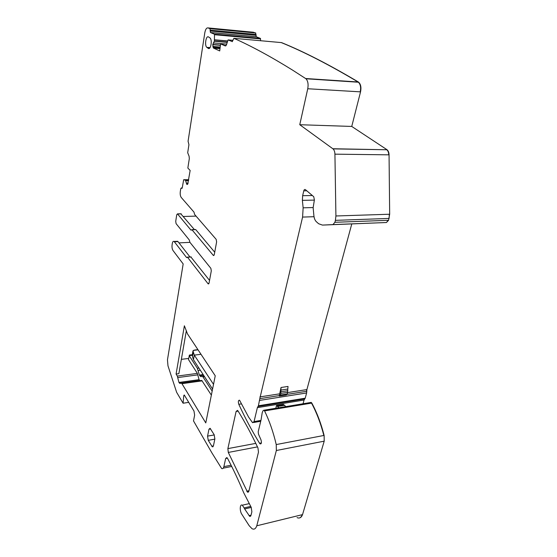 <?xml version="1.0" encoding="UTF-8"?>
<svg xmlns="http://www.w3.org/2000/svg" width="557" height="557" viewBox="0 0 557 557"><rect width="100%" height="100%" fill="white"/><g stroke="black" fill="none" stroke-linecap="round" stroke-linejoin="round"><path stroke-width="0.84" d="M192.506 353.507L192.478 356.598L193.453 359.69L212.579 389.051M197.728 349.664L194.609 350.033L192.973 350.931L194.289 355.122L213.519 384.358M279.308 395.588L279.329 396.076L280.38 395.031L280.791 393.423L281.034 387.498L279.308 395.588L259.799 398.652L258.406 405.774L257.369 407.633L254.055 421.607L252.565 422.686L248.666 417.186L239.545 400.211C238.278 400.225 238.027 401.59 238.8 404.298C245.01 417.792 251.931 430.777 259.555 443.268L260.14 443.908C261.477 443.964 261.748 442.585 260.961 439.772L258.483 434.175L258.204 431.71L261.031 420.041L262.25 412.493L263.189 410.495L264.011 410.217L264.561 410.913C269.372 420.772 273.264 431.988 276.237 444.563L276.349 450.509L256.777 525.787L302.535 514.612L324.202 441.172L324.125 435.421C321.02 423.313 316.912 412.535 311.809 403.073L311.224 402.412L310.437 402.537M279.795 395.999L286.291 394.976L287.356 393.938L280.38 395.031M281.034 387.498L288.025 386.44L287.356 393.938M351.78 223.956L306.9 389.587L306.628 392.964L305.208 398.206L304.073 400.03L303.057 403.762M314.023 216.708L302.59 217.084L259.799 398.652M278.897 407.759L276.495 405.538L275.812 408.267M285.845 406.61L284.23 405.092L277.295 406.227M276.495 405.538L283.416 404.41L284.23 405.092M299.52 517.913C300.829 517.634 301.831 516.534 302.521 514.612M255.635 32.94L255.747 34.409L255.733 32.988L253.017 32.209M256.025 34.437L256.199 36.748L260.418 38.391L260.585 40.724M360.539 91.863L307.749 88.751L299.763 124.719L351.745 126.439L360.539 91.863C361.409 87.546 360.804 84.337 358.722 82.248L358.374 82.004C329.375 64.737 303.767 51.606 281.55 42.611L281.362 42.597M351.745 126.439L387.073 149.763C388.32 150.815 388.981 152.507 389.058 154.839L389.67 214.229L388.556 220.3L386.44 222.515L322.44 225.091L332.933 224.589L334.91 222.292L335.411 220.349L335.913 215.977L334.924 154.164C334.841 151.741 334.2 149.979 333.023 148.886L299.763 124.719M232.373 41.657L228.071 39.909L226.497 44.72L225.348 45.966L220.607 43.892L225.975 45.765M307.749 88.751C308.529 84.26 307.937 80.932 305.981 78.774L292.46 70.05C270.688 56.549 251.165 45.973 233.891 38.315L232.213 41.643M322.44 225.091L318.625 223.733L316.383 221.749C315.018 220.447 314.19 218.421 313.89 215.691L313.138 207.719L314.392 199.879L313.737 196.698L305.403 189.631C304.693 189.206 304.15 189.603 303.788 190.828L302.646 195.702L302.374 200.353L314.336 200.109M302.59 217.084L303.14 207.817L302.374 200.353M220.607 43.892L219.716 50.938L213.435 48.062L212.753 44.678L214.382 41.037L214.494 34.708L214.341 34.165L210.428 32.508L209.975 28.637L207.984 27.906C206.515 27.718 205.449 29.361 204.795 32.849L188.071 141.255L188.934 144.695L187.688 152.729L189.081 156.197L189.324 158.585L187.841 168.033L190.153 170.47L187.73 184.102L186.741 184.263L185.46 180.176L183.678 179.716L182.257 187.751L180.774 188.565L180.287 191.726C180.015 194.219 180.336 196.134 181.248 197.463L193.982 212.12L194.595 214.424L216.172 239.357L216.617 241.898L214.285 254.605L213.387 255.496L213.902 255.468M214.724 252.217L195.744 229.616L191.97 229.763L213.387 255.496M191.97 229.763L190.933 230.09L177.474 213.874L176.736 214.765L175.72 221.366L176.089 223.636L189.296 239.99L189.895 242.288L210.866 268.342L211.298 270.855L209.056 283.074L208.046 283.736L187.493 257.223L186.853 257.543M189.986 256.979L177.982 241.606L174.355 241.773L186.581 257.557M174.355 241.773L174.042 241.453C173.22 241.021 172.642 241.717 172.294 243.534L172.092 244.885C171.835 247.224 172.141 249.097 173.004 250.504L183.169 263.941L167.462 359.85L167.977 365.824L176.639 392.316L183.086 403.226L188.767 402.363M250.741 506.404L244.133 507.921L244.641 508.945L249.71 516.388L250.935 515.531L251.882 511.806L251.207 507.309L243.736 492.799C238.445 480.204 233.056 468.75 227.576 458.432L226.852 457.555L225.676 458.495L223.865 466.648C223.413 468.416 222.661 469.029 221.609 468.479L211.932 452.938L193.516 420.932L194.63 415.097L193.982 411.052L184.263 394.983L183.747 395.686L183.086 403.226M244.133 507.921L242.295 505.206C239.886 503.549 239.496 510.908 241.808 514.25L249.167 525.69L251.994 528.677C254.145 529.804 255.74 528.83 256.77 525.759M209.878 37.862L208.569 36.985C206.048 35.028 204.315 45.59 206.849 47.373L208.221 48.348C210.713 50.415 212.551 39.881 210.01 37.967L209.878 37.862M227.869 448.615L228.3 452.437L247.566 492.214L248.833 491.316L258.483 452.138L257.947 447.884C251.388 434.063 244.767 421.781 238.083 411.045L237.484 410.377L236.112 411.456L227.869 448.615L255.788 443.379M208.248 440.336L212.314 446.853L213.415 445.906L214.87 438.979L214.16 434.69L210.073 428.27L208.966 429.245L207.559 436.117L208.248 440.336L214.835 439.153M187.486 333.887L184.381 325.782L176.089 374.039L177.314 376.066L178.95 382.45L179.772 383.39L181.526 383.209L181.944 383.676L205.777 422.923L215.239 375.801L187.486 333.887M196.05 216.109L183.441 216.485M195.744 229.616L195.305 229.63M194.407 229.588L180.767 213.777M189.958 242.365L178.978 242.88M209.543 280.415L190.835 256.93M177.982 241.606L176.743 241.334M199.914 380.591L199.058 379.679L197.373 373.385L188.475 359.543L189.443 355.046L192.437 354.684M188.67 358.436L181.359 359.342M176.089 374.039L178.874 373.67L186.344 330.656M212.168 391.105L202.943 376.894L202.518 376.441L200.652 376.636L199.392 375.098L197.366 368.295L189.171 355.651L192.444 355.255M201.105 380.494L181.526 383.209M211.361 395.129L201.752 380.403M197.86 349.859L193.342 350.395M200.847 354.322L194.289 355.122L193.453 359.69M193.216 352.553L192.478 356.598M192.43 354.001L192.98 350.973M287.774 392.33L280.791 393.423M287.906 390.715L280.916 391.794M287.809 389.03L280.825 390.102M306.628 392.964L306.622 389.628L287.711 392.574M279.433 393.869L259.91 396.904M232.993 40.341L228.071 39.909M360.226 91.849C361.096 87.526 360.49 84.323 358.416 82.234L358.06 81.983C329.069 64.716 303.474 51.578 281.264 42.583L281.55 42.611M233.891 38.315L281.076 42.569M305.647 78.516L358.374 82.004M389.058 154.839L388.737 154.832C388.661 152.507 387.999 150.815 386.753 149.756L332.856 148.747M333.023 148.886L387.073 149.763M388.737 154.832L334.924 154.164M389.106 218.435L389.35 214.236L335.913 215.977M388.786 218.441L335.411 220.349M386.44 222.515L388.236 220.307L334.91 222.292M386.119 222.528L332.933 224.589M306.775 190.786L303.788 190.828M312.359 195.528L302.646 195.702M313.125 207.559L303.14 207.817M287.217 394.349L306.768 391.279M304.073 400.03L305.208 398.206M306.35 393.012L259.687 400.392M304.93 398.255L258.406 405.774M258.016 406.471L304.783 398.889M260.941 420.417L254.055 421.607M303.795 400.072L257.369 407.633M261.372 442.926L259.555 443.268M241.515 403.867L238.8 404.298M260.377 38.37L260.585 38.92M255.9 35.3L256.283 36.797M252.746 32.188L253.581 32.264M297.076 517.613C299.381 518.644 301.107 517.669 302.249 514.682M324.125 435.421L324.202 441.172M276.237 444.563L323.84 435.477C320.735 423.369 316.627 412.584 311.523 403.122L311.809 403.073M264.561 410.913L311.523 403.122L310.938 402.46L310.158 402.586M220.001 48.675L213.561 48.146M220.112 47.763L212.99 47.171M220.203 47.053L212.823 46.433M220.419 45.333L212.753 44.678M226.121 45.583L225.418 45.521M220.454 45.103L212.781 44.449M226.671 44.087L213.247 42.938M227.152 42.374L214.313 41.253M227.214 42.151L214.382 41.037M227.528 41.044L214.522 39.895M227.555 40.94L214.529 39.791M260.314 38.899L214.494 34.708M260.105 38.349L214.299 34.144M256.004 36.769L210.511 32.557M255.628 35.272L210.149 31.018M255.747 34.409L210.254 30.127M255.357 32.912L209.885 28.581M253.31 32.236L207.984 27.906M187.486 184.346L186.818 184.346M187.57 184.256L186.741 184.263M188.148 183.114L186.296 183.128M188.531 180.719L185.892 180.74M188.551 180.559L185.829 180.579M185.446 180.162L188.621 180.141L185.46 180.176M188.621 180.134L185.425 180.148M188.691 179.688L183.678 179.716M182.048 188.336L181.673 188.336M182.209 187.974L181.359 187.988M213.247 255.357L214.034 255.315M191.371 230.076L190.933 230.09M181.255 213.874L177.586 213.972M208.854 283.673L208.046 283.736M187.493 257.223L191.211 257.014M186.491 257.466L186.936 257.438M183.747 395.686L184.673 395.547M231.078 465.213L223.865 466.648M227.416 458.153L225.676 458.495M251.019 515.204L249.028 515.671M244.641 508.945L251.263 507.42M323.916 441.228L276.349 450.509M211.751 446.213L213.415 445.906M207.559 436.117L214.292 434.933M208.966 429.245L210.664 428.953M248.972 490.738L246.73 491.232M257.48 446.895L228.3 452.437M238.138 411.122L236.112 411.456M210.045 47.637L206.932 47.442M209.265 48.41L208.221 48.348M202.943 376.894L204.516 376.678M197.366 368.295L198.926 368.093M198.041 370.558L200.332 370.252M197.373 373.385L177.314 376.066M197.784 374.868L177.718 377.576M199.058 379.679L178.95 382.45M199.162 379.839L179.055 382.617M202.184 380.863L181.944 383.676M199.392 375.098L203.159 374.589M199.803 375.745L203.577 375.23M192.973 350.931L192.43 353.932M284.669 405.28L277.734 406.422M283.973 404.988L277.052 406.123M305.981 78.774L358.722 82.248M261.052 443.734L260.14 443.908M260.732 421.273L253.665 422.491M214.341 34.165L260.418 38.391M210.428 32.508L256.199 36.748M209.975 28.637L255.733 32.995M264.011 410.217L311.224 402.412M220.008 48.605L213.435 48.062M187.389 184.43L186.915 184.437M182.223 187.918L181.303 187.932M195.667 229.54L191.887 229.686M181.143 213.77L177.474 213.874M208.715 283.861L208.221 283.903M191.114 256.916L187.396 257.125M174.042 241.453L177.662 241.292M231.705 466.46L223.239 468.152M250.678 516.158L249.71 516.388M249.292 503.612L242.295 505.206M212.314 446.853L213.08 446.707M248.54 491.998L247.566 492.214M210.08 47.582L206.849 47.373M202.518 376.441L204.21 376.212"/></g></svg>
